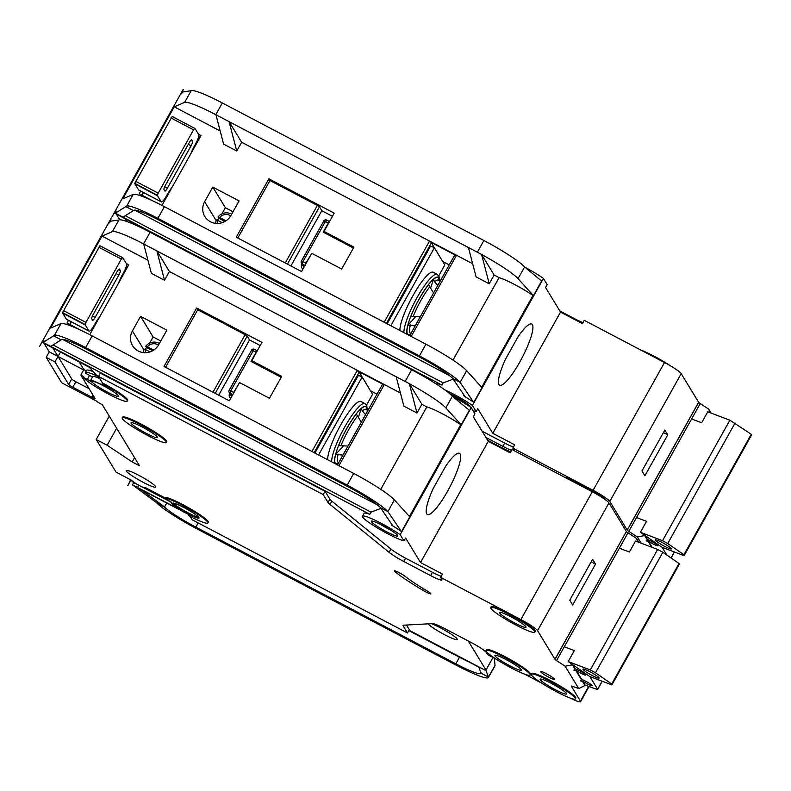 <?xml version="1.0" encoding="UTF-8"?>
<svg xmlns="http://www.w3.org/2000/svg" width="791" height="791" viewBox="0 0 791 791"><rect width="100%" height="100%" fill="white"/><g stroke="black" fill="none" stroke-linecap="round" stroke-linejoin="round"><path stroke-width="1.19" d="M664.43 546.255A9.265 1.117 29.2 0 1 655.185 539.848A9.265 1.117 29.2 0 1 662.126 542.478A9.265 1.117 29.2 0 1 671.371 548.885A9.265 1.117 29.2 0 1 664.43 546.255M691.621 418.953L701.647 422.76L707.767 411.804L729.875 420.209L751.262 434.269L683.928 554.758L684.116 555.678L662.008 547.283L640.433 532.294L662.532 540.688L667.742 543.516L683.928 554.758M751.262 434.269L751.45 435.188L684.116 555.678M636.528 517.532L646.554 521.338L640.433 532.294M729.875 420.209L662.532 540.688M735.076 423.037L667.742 543.516M172.042 187.398A16.848 3.48 117.7 0 0 166.723 195.466L166.318 196.198A8.424 1.74 117.7 0 1 161.354 201.942A8.424 1.74 117.7 0 1 161.186 201.784L157.528 195.763A8.424 1.74 117.7 0 1 157.399 195.278L134.777 183.374L172.161 116.495A8.424 1.74 -62.3 0 1 172.29 116.534A8.424 1.74 -62.3 0 1 172.398 116.623M135.568 181.248L158.19 193.142L193.577 129.833L170.955 117.938M161.354 201.942L138.732 190.038A8.424 1.74 -62.3 0 1 138.573 189.889L134.905 183.868A8.424 1.74 -62.3 0 1 134.777 183.374M143.497 192.549L142.014 195.219M158.19 193.142L157.399 195.278M172.29 116.534L194.912 128.429A8.424 1.74 117.7 0 1 195.07 128.587L198.739 134.599A8.424 1.74 117.7 0 1 195.703 143.626L195.288 144.358A16.848 3.48 117.7 0 0 190.819 153.8M194.912 128.429A8.424 1.74 117.7 0 0 194.784 128.389L193.577 129.833M191.748 139.928L192.579 141.302A4.212 0.87 117.7 0 1 191.066 145.811L167.395 188.169A4.212 0.87 117.7 0 1 164.914 191.036A4.212 0.87 117.7 0 1 164.835 190.957L163.994 189.583A4.212 0.87 117.7 0 1 165.517 185.074L189.187 142.716A4.212 0.87 117.7 0 1 191.669 139.849A4.212 0.87 117.7 0 1 191.748 139.928L191.56 139.829M198.709 136.438L200.103 137.179M437.789 285.403L434.516 281.715L433.508 279.322A32.085 6.625 -62.3 0 1 438.53 278.116A32.085 6.625 -62.3 0 1 439.035 280.568M461.865 400.197A14.327 1.72 29.2 0 1 460.204 399.346A14.327 1.72 29.2 0 1 453.401 395.47M449.674 393.681A15.167 1.819 29.2 0 1 454.904 396.242A15.167 1.819 29.2 0 1 470.032 406.742A15.167 1.819 29.2 0 1 469.983 406.801M462.854 400.81A15.167 1.819 29.2 0 1 460.303 399.514A15.167 1.819 29.2 0 1 452.363 394.946M444.71 389.815A25.282 3.035 29.2 0 1 453.648 394.185A25.282 3.035 29.2 0 1 472.415 405.457L476.182 411.646A25.282 3.035 29.2 0 1 472.978 410.588M463.852 394.847L463.427 395.599L468.41 398.802A25.282 3.035 29.2 0 1 474.056 402.53L472.415 405.457M453.203 379.136L443.187 382.884L441.961 385.079A25.282 3.035 29.2 0 0 436.355 384.09L436.345 384.1M524.997 267.309A25.282 3.035 29.2 0 1 543.427 278.402L474.056 402.53M230.725 215.844A8.424 8.187 -31.3 0 0 219.611 217.505L218.019 216.961A10.53 10.224 148.7 0 1 231.644 214.213M210.436 221.757A15.167 14.732 -31.3 0 0 230.913 215.518L239.08 200.914L212.809 187.101L204.642 201.705A15.167 14.732 -31.3 0 0 210.436 221.757M581.85 485.456A25.282 3.035 29.2 0 1 598.164 495.047A25.282 3.035 29.2 0 0 581.85 485.456A25.282 3.035 29.2 0 0 568.472 479.247A25.282 3.035 29.2 0 1 581.85 485.456M564.823 477.329A25.282 3.035 29.2 0 1 582.265 484.725A25.282 3.035 29.2 0 1 606.885 500.841M640.7 349.998A25.282 3.035 29.2 0 1 654.088 356.207A25.282 3.035 29.2 0 1 670.392 365.798M641.165 543.199L637.388 536.98L644.991 535.487L647.493 539.6A6.318 0.761 29.2 0 1 651.557 541.38A6.318 0.761 29.2 0 1 657.865 545.76A6.318 0.761 29.2 0 1 653.129 543.961A6.318 0.761 29.2 0 1 648.442 541.143L652.249 547.402M647.493 539.6L646.079 540.935L648.442 541.143M403.904 332.606A34.547 7.129 -62.3 0 1 417.707 296.437A34.547 7.129 -62.3 0 1 437.245 274.378L433.231 272.272A34.547 7.129 117.7 0 0 413.693 294.321A34.547 7.129 117.7 0 0 399.89 330.5M532.402 324.705A34.547 7.129 -62.3 0 1 520.972 359.846A34.547 7.129 -62.3 0 1 499.586 385.227A34.547 7.129 -62.3 0 1 498.933 384.584A34.547 7.129 -62.3 0 1 505.409 359.361L517.976 336.877A34.547 7.129 -62.3 0 1 531.74 324.073A34.547 7.129 -62.3 0 1 532.402 324.705M301.559 271.56L311.763 253.308L341.682 269.039L353.923 247.138L324.003 231.397L334.207 213.145L268.9 178.806L236.252 237.221L301.559 271.56M140.709 191.086L139.216 193.755L152.643 200.815M198.511 134.233L201.013 135.548L161.977 205.393M409.748 335.681L454.766 255.038L456.338 255.631L429.335 241.443L431.421 242.827L386.394 323.4M452.986 360.093L499.072 277.631A25.282 3.035 29.2 0 1 532.956 295.448L533.529 295.755A4.212 0.504 -150.8 0 0 533.431 295.626L518.065 278.669A42.131 5.062 -150.8 0 0 481.6 254.465L494.128 275.031L499.072 277.631M494.128 275.031L489.224 283.791L476.093 276.89L468.43 247.514L481.561 254.425L477.369 252.191L483.894 240.513A42.131 5.062 29.2 0 1 524.601 266.982L518.065 278.669M229.143 121.745L241.641 142.261L472.662 263.749M241.641 142.261L236.746 151.032L223.606 144.12L215.943 114.744L468.43 247.514M174.238 106.825L122.823 198.828L133.224 194.378A42.131 5.062 29.2 0 1 160.217 204.503L164.38 206.659L157.854 218.346A42.131 5.062 -150.8 0 0 126.689 206.065L115.338 213.145L116.139 211.138L115.021 211.612L111.788 217.169L183.196 89.383L180.318 94.782L183.087 91.924L191.175 90.688A42.131 5.062 29.2 0 1 222.33 102.968L215.805 114.655L211.622 112.53A42.131 5.062 -150.8 0 0 184.639 102.375L174.238 106.825L220.175 130.98M532.956 295.448L481.66 387.244M468.41 398.802L473.849 402.233A4.212 0.504 -150.8 0 1 473.947 402.362M476.182 411.646L477.813 408.72L492.783 433.31L514.674 444.819L512.835 448.101L593.102 490.311A16.848 2.027 29.2 0 1 609.792 501.425L627.263 530.128A4.212 0.504 29.2 0 0 628.805 531.354L637.388 536.98M115.338 213.145L441.961 385.079M114.913 213.323L161.898 238.417M172.507 244.004L397.26 362.189M511.589 450.336A15.167 1.819 -150.8 0 1 502.839 446.351L504.678 443.069L482.124 431.214M504.678 443.069A15.167 1.819 -150.8 0 0 513.418 447.053M164.38 206.659L425.944 344.204A42.131 5.062 29.2 0 1 430.185 346.468A42.131 5.062 29.2 0 1 466.65 370.672L460.115 382.36L472.85 401.136M482.105 387.758A4.212 0.504 29.2 0 0 482.006 387.63L466.65 370.672M463.427 395.599L464.881 396.36L452.739 378.474L460.115 382.36A42.131 5.062 -150.8 0 0 419.418 355.881L157.854 218.346M541.687 281.151A4.212 0.504 29.2 0 0 541.588 281.023L524.601 266.982M543.427 278.402L547.194 284.592L545.563 287.509L560.522 312.089L492.783 433.31M627.214 530.049L698.631 402.263L681.209 373.639A16.848 2.027 29.2 0 0 664.519 362.525L584.252 320.315L582.413 323.598L560.522 312.089M215.755 223.369A10.53 10.224 148.7 0 1 216.388 219.878L217.98 220.432A8.424 8.187 -31.3 0 0 217.604 223.458M218.019 216.961L218.8 218.247A10.53 10.224 -31.3 0 0 217.545 220.274M222.241 222.666L217.98 220.432M219.611 217.505L225.969 220.847M221.935 213.857L225.356 207.726L233.019 211.751M410.747 333.782A32.085 6.625 -62.3 0 1 407.948 325.061L415.156 325.902M407.948 325.061L415.631 316.805M420.229 316.825L410.875 316.341A32.085 6.625 -62.3 0 1 428.554 284.72L433.547 292.996M430.62 288.053L433.508 279.322M438.748 275.871L444.839 264.985L434.368 247.801L432.914 247.029A4.212 4.093 -31.3 0 0 430.314 246.604L387.165 323.806M390.813 325.724L434.368 247.801M442.762 261.584L431.421 242.827M449.248 264.906L442.802 261.524M512.835 448.101L514.091 450.168A15.167 1.819 -150.8 0 1 514.19 450.662A15.167 1.819 -150.8 0 1 514.17 450.692M502.839 446.351L485.931 437.463M709.932 412.635L708.805 409.194L711.178 413.11M698.601 402.303L698.68 402.352A4.212 0.504 29.2 0 0 700.223 403.568L708.805 409.194M644.991 535.487L645.614 535.893M559.86 310.992L574.256 318.565L573.93 319.139M583.007 322.55A15.167 1.819 29.2 0 1 574.256 318.565M180.536 94.683L183.364 89.64A8.424 1.009 29.2 0 1 183.285 89.462M114.932 211.78A8.424 1.009 -150.8 0 0 115.002 211.948L115.357 212.532M116.336 214.143L119.777 219.789M115.002 211.948L111.788 217.169M229.083 121.636L468.44 247.573M211.622 112.53L215.953 114.804M222.33 102.968L483.894 240.513M662.116 547.323L666.813 555.035M641.976 470.952L664.826 430.067L667.752 434.882L644.902 475.767L641.976 470.952M698.68 402.352L627.263 530.128M452.739 378.474A33.706 4.054 -150.8 0 0 420.466 357.601L158.902 220.066A33.706 4.054 -150.8 0 0 133.976 210.238L122.981 217.159M125.68 206.5L133.323 210.515M229.074 121.656L236.746 151.032M489.224 283.791L481.6 254.465M126.768 221.49L125.255 219.008M132.245 223.645L132.661 222.894M644.794 535.853L647.295 539.966M648.234 541.509L651.695 547.194M663.412 432.598L667.752 434.882M353.419 248.038L323.232 232.159L324.804 232.762L324.003 231.397M323.232 232.159L328.334 223.032L325.408 221.5L302.963 261.663L305.89 263.195L311.259 254.208M285.215 262.968L317.359 205.452L269.949 180.526L237.804 238.032M269.949 180.526L268.9 178.806M317.359 205.452L319.445 206.846L287.43 264.125M332.447 216.309L321.799 210.713L319.445 206.846M290.92 265.964L321.799 210.713M225.356 207.726L212.809 187.101M218.8 218.247L224.941 221.48M99.804 316.647A16.848 3.48 117.7 0 0 94.495 324.715L94.089 325.447A8.424 1.74 117.7 0 1 89.116 331.182A8.424 1.74 117.7 0 1 88.958 331.024L85.299 325.012A8.424 1.74 117.7 0 1 85.171 324.518L62.548 312.623L99.923 245.744A8.424 1.74 -62.3 0 1 100.062 245.783A8.424 1.74 -62.3 0 1 100.17 245.863M63.339 310.487L85.962 322.392L121.339 259.082L98.717 247.188M89.116 331.182L66.493 319.287A8.424 1.74 -62.3 0 1 66.335 319.129L62.677 313.117A8.424 1.74 -62.3 0 1 62.548 312.623M71.269 321.799L69.776 324.468M85.962 322.392L85.171 324.518M100.062 245.783L122.684 257.678A8.424 1.74 117.7 0 1 122.842 257.836L126.501 263.848A8.424 1.74 117.7 0 1 123.465 272.865L123.06 273.597A16.848 3.48 117.7 0 0 118.581 283.049M122.684 257.678A8.424 1.74 117.7 0 0 122.546 257.639L121.339 259.082M119.51 269.177L120.351 270.552A4.212 0.87 117.7 0 1 118.828 275.06L95.167 317.409A4.212 0.87 117.7 0 1 92.676 320.276A4.212 0.87 117.7 0 1 92.596 320.207L91.766 318.832A4.212 0.87 117.7 0 1 93.279 314.314L116.949 271.966A4.212 0.87 117.7 0 1 119.431 269.098A4.212 0.87 117.7 0 1 119.51 269.177L119.322 269.078M126.481 265.687L127.875 266.419M592.192 675.504A9.265 1.117 29.2 0 1 582.957 669.087A9.265 1.117 29.2 0 1 589.888 671.717A9.265 1.117 29.2 0 1 599.133 678.134A9.265 1.117 29.2 0 1 592.192 675.504M619.383 548.203L629.409 552.009L635.529 541.054L657.637 549.448L662.848 552.276L679.034 563.518L611.7 683.997L611.878 684.917L589.77 676.523L568.195 661.543L590.304 669.937L595.514 672.765L611.7 683.997M679.034 563.518L679.212 564.438L611.878 684.917M564.29 646.781L574.315 650.588L568.195 661.543M657.637 549.448L590.304 669.937M662.848 552.276L595.514 672.765M365.561 414.642L362.278 410.964L361.269 408.571A32.085 6.625 -62.3 0 1 366.292 407.355A32.085 6.625 -62.3 0 1 366.797 409.817M389.627 529.446A14.327 1.72 29.2 0 1 387.966 528.586A14.327 1.72 29.2 0 1 381.163 524.72M386.443 531.681A15.167 1.819 29.2 0 1 371.315 521.19A15.167 1.819 29.2 0 1 382.676 525.491A15.167 1.819 29.2 0 1 397.794 535.982A15.167 1.819 29.2 0 1 386.443 531.681M390.616 530.059A15.167 1.819 29.2 0 1 388.074 528.764A15.167 1.819 29.2 0 1 380.125 524.196M381.42 523.434A25.282 3.035 29.2 0 1 400.187 534.706L403.954 540.886A25.282 3.035 29.2 0 1 387.699 533.747A25.282 3.035 29.2 0 1 362.486 516.256A25.282 3.035 29.2 0 1 381.42 523.434M391.614 524.097L391.199 524.848L396.172 528.042A25.282 3.035 29.2 0 1 401.818 531.779L400.187 534.706M380.965 508.386L370.949 512.133L369.723 514.318A25.282 3.035 29.2 0 0 364.127 513.329L362.486 516.256M452.768 396.548A25.282 3.035 29.2 0 1 471.199 407.642L401.818 531.779M158.497 345.084A8.424 8.187 -31.3 0 0 147.373 346.755L145.781 346.211A10.53 10.224 148.7 0 1 159.406 343.462M138.198 350.996A15.167 14.732 -31.3 0 0 158.684 344.767L166.842 330.154L140.571 316.341L132.413 330.945A15.167 14.732 -31.3 0 0 138.198 350.996M405.101 576.342A6.743 0.811 -150.8 0 0 399.326 572.773A6.743 0.811 -150.8 0 0 394.284 570.855A6.743 0.811 -150.8 0 0 395.223 571.942A55.607 6.684 -150.8 0 0 423.492 590.65A6.743 0.811 -150.8 0 0 430.887 593.873A6.743 0.811 -150.8 0 0 426.517 590.521A42.131 5.062 -150.8 0 1 405.101 576.342M198.867 517.472A15.167 1.819 29.2 0 1 188.07 512.993A15.167 1.819 29.2 0 1 173.1 503.066M187.665 513.725A15.167 1.819 29.2 0 1 172.547 503.234A15.167 1.819 29.2 0 1 183.898 507.535A15.167 1.819 29.2 0 1 199.025 518.036A15.167 1.819 29.2 0 1 187.665 513.725M188.06 514.348L189.197 514.753A16.848 2.027 -150.8 0 1 171.074 502.414A16.848 2.027 -150.8 0 1 171.469 502.226L164.123 498.053A25.282 3.035 29.2 0 1 182.642 505.479A25.282 3.035 29.2 0 1 207.845 522.97A25.282 3.035 29.2 0 1 188.92 515.791L188.139 514.209M164.123 498.053L164.508 497.341A25.282 3.035 29.2 0 1 183.047 504.747A25.282 3.035 29.2 0 1 208.26 522.238L207.845 522.97M471.199 407.642L474.966 413.831L473.325 416.758L488.294 441.338L510.185 452.848L512.014 449.565L592.291 491.775L520.873 619.561L440.597 577.351L441.853 579.408A15.167 1.819 -150.8 0 1 441.961 579.902A15.167 1.819 -150.8 0 1 430.601 575.601L403.825 561.521A16.848 2.027 -150.8 0 1 389.083 552.326L330.005 504.431A16.848 2.027 -150.8 0 1 328.067 502.512L323.252 494.602L98.499 376.417L102.474 382.953L102.642 384.624A4.212 0.504 -150.8 0 0 106.073 387.007A16.848 2.027 -150.8 0 0 103.117 385.405A16.848 2.027 -150.8 0 0 90.5 380.619A16.848 2.027 -150.8 0 0 91.321 382.004A4.212 0.504 -150.8 0 0 87.336 379.443L89.581 375.418A4.212 0.504 -150.8 0 1 92.448 377.129M99.884 378.681A16.848 2.027 -150.8 0 0 92.745 376.605L90.5 380.619M141.124 425.024A25.282 3.035 29.2 0 1 166.328 442.515A25.282 3.035 29.2 0 1 147.403 435.337A25.282 3.035 29.2 0 1 122.2 417.846A25.282 3.035 29.2 0 1 141.124 425.024M122.2 417.846L122.605 417.114A25.282 3.035 29.2 0 1 141.53 424.292A25.282 3.035 29.2 0 1 166.733 441.783L166.328 442.515M504.974 657.608A25.282 3.035 29.2 0 1 530.178 675.099A25.282 3.035 29.2 0 1 511.243 667.92A25.282 3.035 29.2 0 1 486.04 650.439A25.282 3.035 29.2 0 1 504.974 657.608M486.04 650.439L486.455 649.708A25.282 3.035 29.2 0 1 505.38 656.876A25.282 3.035 29.2 0 1 530.583 674.367L530.178 675.099M550.21 681.397A25.282 3.035 29.2 0 1 575.423 698.888A25.282 3.035 29.2 0 1 556.488 691.72A25.282 3.035 29.2 0 1 531.285 674.229A25.282 3.035 29.2 0 1 550.21 681.397M531.285 674.229L531.69 673.497A25.282 3.035 29.2 0 1 550.625 680.675A25.282 3.035 29.2 0 1 575.828 698.156L575.423 698.888M509.622 614.706A25.282 3.035 29.2 0 1 534.825 632.197A25.282 3.035 29.2 0 1 515.9 625.019A25.282 3.035 29.2 0 1 490.697 607.528A25.282 3.035 29.2 0 1 509.622 614.706M490.697 607.528L491.102 606.796A25.282 3.035 29.2 0 1 510.027 613.974A25.282 3.035 29.2 0 1 535.23 631.465L534.825 632.197M514.644 622.952A15.167 1.819 29.2 0 1 499.517 612.461A15.167 1.819 29.2 0 1 510.877 616.762A15.167 1.819 29.2 0 1 525.995 627.263A15.167 1.819 29.2 0 1 514.644 622.952M555.233 689.653A15.167 1.819 29.2 0 1 540.115 679.162A15.167 1.819 29.2 0 1 551.465 683.464A15.167 1.819 29.2 0 1 566.593 693.954A15.167 1.819 29.2 0 1 555.233 689.653M575.265 668.84L573.851 670.175L575.996 670.758L581.543 679.865L580.337 680.833L582.483 681.417L584.994 685.53L578.745 688.556L565.15 666.23L572.763 664.737L575.265 668.84A6.318 0.761 29.2 0 1 579.328 670.63A6.318 0.761 29.2 0 1 585.627 675A6.318 0.761 29.2 0 1 580.901 673.21A6.318 0.761 29.2 0 1 576.204 670.392L581.751 679.499A6.318 0.761 29.2 0 1 585.815 681.288A6.318 0.761 29.2 0 1 592.113 685.659A6.318 0.761 29.2 0 1 587.387 683.869A6.318 0.761 29.2 0 1 582.69 681.051L585.192 685.164L596.839 689.307A4.212 0.504 29.2 0 0 597.66 689.426A4.212 0.504 29.2 0 0 597.63 689.287L589.888 676.572M331.666 461.855A34.547 7.129 -62.3 0 1 345.479 425.687A34.547 7.129 -62.3 0 1 365.007 403.628L361.003 401.512A34.547 7.129 117.7 0 0 341.465 423.571A34.547 7.129 117.7 0 0 327.652 459.739M146.147 433.27A15.167 1.819 29.2 0 1 131.019 422.78A15.167 1.819 29.2 0 1 142.38 427.091A15.167 1.819 29.2 0 1 157.498 437.581A15.167 1.819 29.2 0 1 146.147 433.27M431.411 623.654A16.848 2.027 29.2 0 1 440.419 627.827A16.848 2.027 29.2 0 1 457.228 639.484A16.848 2.027 29.2 0 1 444.611 634.698A16.848 2.027 29.2 0 1 428.089 623.832M509.997 665.864A15.167 1.819 29.2 0 1 494.869 655.373A15.167 1.819 29.2 0 1 506.23 659.674A15.167 1.819 29.2 0 1 521.348 670.165A15.167 1.819 29.2 0 1 509.997 665.864M143.072 482.263A16.848 2.027 29.2 0 1 126.263 470.596A16.848 2.027 29.2 0 1 138.88 475.381A16.848 2.027 29.2 0 1 155.689 487.048A16.848 2.027 29.2 0 1 143.072 482.263M198.254 516.76A13.902 1.671 29.2 0 1 187.912 512.736A13.902 1.671 29.2 0 1 174.03 503.224M107.092 391.931A15.167 1.819 29.2 0 1 91.964 381.44A15.167 1.819 29.2 0 1 103.324 385.741A15.167 1.819 29.2 0 1 118.442 396.242A15.167 1.819 29.2 0 1 107.092 391.931M548.371 676.977A8.009 0.959 29.2 0 1 540.391 671.44A8.009 0.959 29.2 0 1 546.383 673.705A8.009 0.959 29.2 0 1 554.362 679.251A8.009 0.959 29.2 0 1 548.371 676.977M460.164 453.955A34.547 7.129 -62.3 0 1 448.744 489.085A34.547 7.129 -62.3 0 1 427.358 514.476A34.547 7.129 -62.3 0 1 426.705 513.834A34.547 7.129 -62.3 0 1 433.171 488.601L445.738 466.117A34.547 7.129 -62.3 0 1 459.512 453.322A34.547 7.129 -62.3 0 1 460.164 453.955M229.331 400.81L239.535 382.557L269.454 398.288L281.695 376.378L251.775 360.647L261.979 342.394L196.662 308.045L164.014 366.47L229.331 400.81M68.471 320.325L66.988 322.995L80.415 330.055M126.273 263.472L128.785 264.797L89.749 334.642M337.51 464.93L382.528 384.288L384.11 384.881L357.107 370.682L359.193 372.077L314.165 452.65M380.758 489.342L426.843 406.881A25.282 3.035 29.2 0 1 460.728 424.698L461.291 424.994A4.212 0.504 -150.8 0 0 461.193 424.866L445.837 407.909A42.131 5.062 -150.8 0 0 409.372 383.704L421.89 404.28L426.843 406.881M421.89 404.28L416.995 413.04L403.855 406.129L396.192 376.763L409.323 383.665L405.13 381.44L411.666 369.753A42.131 5.062 29.2 0 1 452.363 396.232L445.837 407.909M156.915 250.984L169.403 271.511L400.434 392.989M169.403 271.511L164.508 280.271L151.378 273.37L143.705 243.994L396.202 376.743M102.009 236.074L50.584 328.077L60.986 323.628A42.131 5.062 29.2 0 1 87.979 333.753L92.151 335.908L85.616 347.585A42.131 5.062 -150.8 0 0 54.46 335.315L43.11 342.384L43.91 340.377L42.793 340.862L39.55 346.409L110.967 218.623L108.08 224.021L110.849 221.173L118.937 219.938A42.131 5.062 29.2 0 1 150.102 232.218L143.566 243.895L139.404 241.749A42.131 5.062 -150.8 0 0 112.411 231.625L102.009 236.074L147.947 260.229M460.728 424.698L409.422 516.483M396.172 528.042L401.61 531.483A4.212 0.504 -150.8 0 1 401.709 531.611M403.954 540.886L405.585 537.969L420.545 562.549L442.436 574.058L440.597 577.351M43.11 342.384L369.723 514.318M42.684 342.572L89.403 367.38L96.631 375.26L98.539 376.348M98.499 376.417L100.338 373.134L325.091 491.32L323.252 494.602M328.067 502.512L329.906 499.22L325.091 491.32M329.906 499.22A16.848 2.027 -150.8 0 0 331.844 501.148L390.922 549.043A16.848 2.027 -150.8 0 0 405.664 558.228L432.44 572.308A15.167 1.819 -150.8 0 0 441.19 576.293M92.151 335.908L353.715 473.443A42.131 5.062 29.2 0 1 357.947 475.717A42.131 5.062 29.2 0 1 394.412 499.922L387.887 511.599L400.622 530.385M409.876 517.007A4.212 0.504 29.2 0 0 409.778 516.879L394.412 499.922M391.199 524.848L392.643 525.61L380.511 507.723L387.887 511.599A42.131 5.062 -150.8 0 0 347.18 485.13L85.616 347.585M469.459 410.391A4.212 0.504 29.2 0 0 469.36 410.262L452.363 396.232M143.517 352.618A10.53 10.224 148.7 0 1 144.15 349.128L145.742 349.671A8.424 8.187 -31.3 0 0 145.366 352.707M145.781 346.211L146.572 347.496A10.53 10.224 -31.3 0 0 145.307 349.523M150.013 351.916L145.742 349.671M147.373 346.755L153.741 350.097M149.697 343.106L153.128 336.976L160.781 341M338.518 463.032A32.085 6.625 -62.3 0 1 335.71 454.311L342.918 455.151M335.71 454.311L343.403 446.055M348 446.065L338.647 445.59A32.085 6.625 -62.3 0 1 356.316 413.97L361.319 422.236M358.392 417.302L361.269 408.571M366.52 405.121L372.601 394.234L362.14 377.04L360.676 376.279A4.212 4.093 -31.3 0 0 358.086 375.854L314.937 453.055M318.585 454.973L362.14 377.04M370.534 390.833L359.193 372.077M377.01 394.155L370.574 390.764M578.745 688.556L572.16 686.212A4.212 0.504 29.2 0 0 571.339 686.094A4.212 0.504 29.2 0 0 571.349 686.192L580.456 701.152A16.848 2.027 29.2 0 1 580.564 701.696A16.848 2.027 29.2 0 1 570.034 697.988M637.694 541.875L636.567 538.444L627.985 532.808L556.567 660.594L565.15 666.23M556.567 660.594A4.212 0.504 29.2 0 1 555.035 659.378L537.554 630.674A16.848 2.027 29.2 0 0 520.873 619.561M102.474 382.953A25.282 3.035 29.2 0 1 127.677 400.444L127.272 401.166A25.282 3.035 29.2 0 1 106.043 392.761A25.282 3.035 29.2 0 1 83.312 377.327L83.727 376.595L80.801 375.063L94.93 398.269A4.212 0.504 29.2 0 1 94.96 398.407A4.212 0.504 29.2 0 1 91.805 397.211L92.992 395.085M44.098 343.383L49.26 351.857L46.194 357.334L54.955 361.932L68.659 384.456A4.212 0.504 29.2 0 0 72.831 387.234L91.805 397.211M46.194 357.334L61.678 382.775L96.71 401.195A4.212 0.504 29.2 0 0 100.882 403.964L102.336 404.735L139.473 465.761L132.176 461.924L107.151 445.254L96.205 439.499L116.079 472.158L131.771 480.414A8.009 0.959 -150.8 0 0 138.969 485.298A8.009 0.959 -150.8 0 0 145.692 487.958A8.009 0.959 -150.8 0 0 145.633 487.701L164.38 497.559M164.093 498.073L164.508 497.371M496.382 659.279L487.681 654.701L486.425 652.644A15.167 1.819 -150.8 0 0 471.406 642.638L444.631 628.558A16.848 2.027 -150.8 0 0 432.45 623.595L403.509 625.206A16.848 2.027 -150.8 0 0 403.074 625.394A16.848 2.027 -150.8 0 0 403.183 625.938L407.474 632.988L192.203 519.786L190.166 516.444M541.617 683.068L524.631 674.14M572.763 664.737L573.376 665.142M636.567 538.444L638.95 542.349M487.622 440.241L502.018 447.815L501.702 448.388M510.768 451.799A15.167 1.819 29.2 0 1 502.018 447.815M592.291 491.775A16.848 2.027 29.2 0 1 608.971 502.888L626.393 531.503L554.975 659.289M626.373 531.552L555.035 659.378M627.985 532.808A4.212 0.504 29.2 0 1 626.452 531.592M83.658 369.951L58.01 356.454L71.714 378.978A4.212 0.504 29.2 0 0 75.887 381.756L89.106 388.707M492.981 657.489L485.971 670.046L468.292 641.007M488.294 441.338L420.545 562.549M108.308 223.932L111.126 218.889A8.424 1.009 29.2 0 1 111.056 218.712M42.694 341.02A8.424 1.009 -150.8 0 0 42.773 341.198L43.129 341.781M42.773 341.198L39.55 346.409M127.519 485.328A8.424 1.009 -150.8 0 0 127.835 485.644L130.584 479.86A8.424 1.009 -150.8 0 0 130.891 480.167L133.639 482.708L138.682 485.14M109.267 416.125L96.205 439.499M407.474 632.988L409.313 629.695L406.475 625.038M181.376 510.422L136.003 486.633L182.365 511.006M409.026 630.2L486.02 670.689L488.492 677.066L481.116 673.19L478.782 667.11L408.927 630.378M485.971 670.046L486.02 670.689M136.003 486.633L132.443 484.843L155.847 502.147L164.439 507.09A33.706 4.054 -150.8 0 0 195.852 527.113L455.814 663.817A33.706 4.054 -150.8 0 0 481.057 673.378A33.706 4.054 -150.8 0 0 481.116 673.19M188.11 514.259L140.65 489.303L163.381 506.111M164.508 280.271L156.855 250.885L396.212 376.813M139.384 241.769L143.725 244.053M155.847 502.147L157.636 503.808A42.131 5.062 -150.8 0 0 196.89 528.833L456.862 665.538A42.131 5.062 -150.8 0 0 488.413 677.492L494.939 665.814A42.131 5.062 29.2 0 0 495.018 665.379L494.375 658.231M150.102 232.218L411.666 369.753M132.443 484.843L133.639 482.708M127.835 485.644L130.891 480.167M488.413 677.492A42.131 5.062 -150.8 0 0 488.492 677.066L495.018 665.379M116.653 428.257L107.151 445.254M134.559 457.673L132.176 461.924M569.738 600.201L592.588 559.306L595.524 564.121L572.664 605.016L569.738 600.201M380.511 507.723A33.706 4.054 -150.8 0 0 348.228 486.851L86.664 349.306A33.706 4.054 -150.8 0 0 61.738 339.487L50.753 346.409M53.452 335.74L61.095 339.764M469.182 662.057A33.706 4.054 29.2 0 1 459.492 657.242L408.809 630.595M409.323 383.665L416.995 413.04M98.776 376.872A25.282 3.035 -150.8 0 0 85.388 372.492A25.282 3.035 -150.8 0 0 85.557 373.312L89.581 375.418M86.298 370.86L83.866 369.585L80.801 375.063M83.312 377.327L87.336 379.443M102.069 383.684A25.282 3.035 29.2 0 1 127.272 401.166M137.525 487.365L138.741 485.18M140.788 486.247L171.172 502.226M54.955 361.932L58.01 356.454L49.26 351.857M79.288 362.06L83.866 369.585M85.388 372.492L86.605 370.297A25.282 3.035 29.2 0 1 93.407 371.75M60.423 352.143L58.01 356.454L53.017 348.248M572.555 665.093L575.057 669.206M591.174 561.837L595.524 564.121M281.191 377.287L250.994 361.408L252.576 362.001L251.775 360.647M250.994 361.408L256.096 352.282L253.179 350.749L230.735 390.902L233.652 392.445L239.03 383.457M212.987 392.207L245.121 334.702L197.71 309.765L165.566 367.281M197.71 309.765L196.662 308.045M245.121 334.702L247.207 336.086L215.192 393.374M260.209 345.558L249.561 339.952L247.207 336.086M218.682 395.213L249.561 339.952M153.128 336.976L140.571 316.341M146.572 347.496L152.712 350.729M190.799 140.363L192.579 141.302M188.278 144.348L191.066 145.811M164.676 186.735L167.395 188.169M172.161 116.495L194.784 128.389M134.905 183.868L157.528 195.763M138.573 189.889L161.186 201.784M439.203 280.716A32.441 6.694 117.7 0 0 438.698 277.799A32.441 6.694 117.7 0 0 418.963 299.295A32.441 6.694 117.7 0 0 407.276 334.029A32.441 6.694 117.7 0 0 410.559 334.128M438.55 280.172L438.669 280.281A29.999 6.19 117.7 0 0 434.516 281.715M384.179 322.234L429.335 241.443M456.338 255.631L411.182 336.432M443.187 382.884L125.255 215.706M134.826 210.119L449.407 375.537M700.223 403.568L628.805 531.354M664.519 362.525L593.102 490.311M133.224 194.378L126.689 206.065M191.175 90.688L184.639 102.375M425.944 344.204L419.418 355.881M674.357 552.009L671.025 557.962M482.006 387.63L473.849 402.233M541.588 281.023L533.431 295.626M681.209 373.639L609.792 501.425M329.511 221.559L326.653 220.066L329.501 221.579L328.601 223.171M301.46 261.04L323.835 220.897L325.408 221.5L326.653 220.066A2.106 2.106 0 0 0 323.835 220.897L301.391 261.06L302.963 261.663L302.211 263.917L304.1 267.022M305.01 265.39L302.211 263.917A2.106 2.047 -31.3 0 1 301.401 261.129L301.391 261.06A2.106 2.106 0 0 0 301.43 263.185L303.517 266.626A2.106 2.047 148.7 0 0 304.021 267.17M301.935 264.036L301.935 264.036A4.212 4.093 -31.3 0 0 302.894 269.187M216.151 220.61L204.642 201.705M410.381 324.903A29.999 6.19 117.7 0 0 410.756 333.357L410.954 333.426M429.523 287.153A29.999 6.19 117.7 0 0 413.337 316.123M306.157 263.334L305.099 265.242M118.571 269.612L120.351 270.552M116.04 273.587L118.828 275.06M92.448 315.985L95.167 317.409M99.923 245.744L122.546 257.639M62.677 313.117L85.299 325.012M66.335 319.129L88.958 331.024M366.975 409.965A32.441 6.694 117.7 0 0 366.47 407.049A32.441 6.694 117.7 0 0 346.725 428.544A32.441 6.694 117.7 0 0 335.048 463.279A32.441 6.694 117.7 0 0 338.321 463.378M366.322 409.412L366.431 409.53A29.999 6.19 117.7 0 0 362.278 410.964M311.951 451.483L357.107 370.682M384.11 384.881L338.944 465.681M370.949 512.133L53.017 344.945M62.588 339.369L377.169 504.787M60.986 323.628L54.46 335.315M118.937 219.938L112.411 231.625M353.715 473.443L347.18 485.13M602.119 681.259L597.63 689.287M409.778 516.879L401.61 531.483M469.36 410.262L461.193 424.866M588.692 686.41L580.456 701.152M608.971 502.888L537.554 630.674M455.814 663.817L459.492 657.242M195.852 527.113L198.185 522.93M164.439 507.09L166.723 503.017M68.659 384.456L71.714 378.978M72.831 387.234L75.887 381.756M395.223 571.942L395.698 571.092M423.492 590.65L424.302 589.206M430.601 575.601L432.44 572.308M330.005 504.431L331.844 501.148M389.083 552.326L390.922 549.043M403.825 561.521L405.664 558.228M403.183 625.938L403.598 625.206M229.222 390.279L251.597 350.146A2.106 2.106 0 0 1 254.425 349.306L257.263 350.818L254.425 349.306L253.179 350.749L251.597 350.146L229.153 390.309L230.735 390.902L229.973 393.157L231.862 396.271M232.781 394.64L229.973 393.157A2.106 2.047 -31.3 0 1 229.172 390.378L229.153 390.309A2.106 2.106 0 0 0 229.192 392.435L231.288 395.866A2.106 2.047 148.7 0 0 231.783 396.42M229.726 393.295L229.706 393.275A4.212 4.093 -31.3 0 0 230.656 398.427M143.913 349.849L132.413 330.945M338.143 454.153A29.999 6.19 117.7 0 0 338.518 462.606L338.716 462.666M357.295 416.402A29.999 6.19 117.7 0 0 341.099 445.373M233.928 392.583L232.861 394.491M257.253 350.838L256.373 352.42M437.245 274.378L439.074 276.573L439.41 280.914M674.387 552.148L671.104 558.011M439.984 281.487L438.669 280.281M409.125 335.354L410.232 334.722M454.766 255.038L409.708 335.661M365.007 403.628L366.836 405.823L367.182 410.153M602.149 681.397L597.66 689.426M589.048 686.529L580.564 701.696M367.746 410.737L366.431 409.53M336.887 464.604L337.994 463.971M382.528 384.288L337.47 464.9"/></g></svg>
